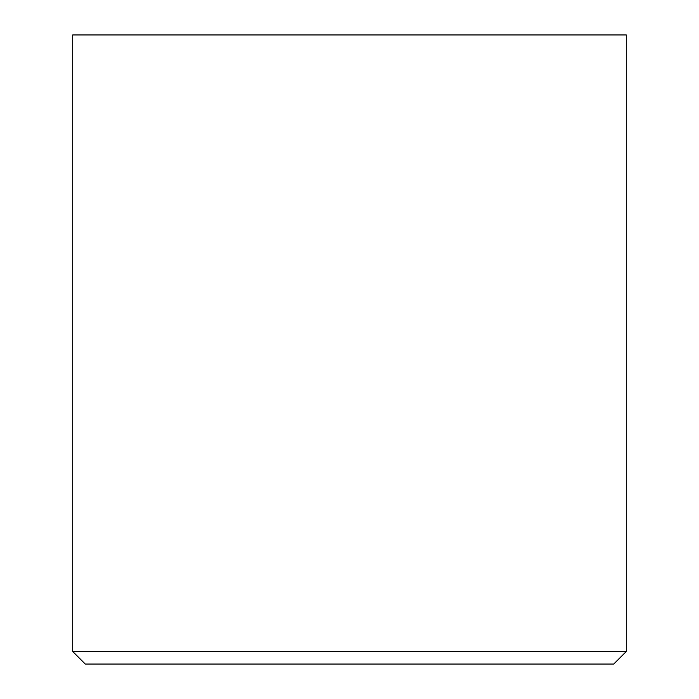 <?xml version="1.0" encoding="UTF-8"?>
<svg xmlns="http://www.w3.org/2000/svg" width="699" height="699" viewBox="0 0 699 699"><rect width="100%" height="100%" fill="white"/><g stroke="black" fill="none" stroke-linecap="round" stroke-linejoin="round"><path stroke-width="1.05" d="M613.722 664.05L85.278 664.05L72.696 651.468L626.304 651.468L613.722 664.05M626.304 651.468L626.304 34.95L72.696 34.95L72.696 651.468"/></g></svg>
